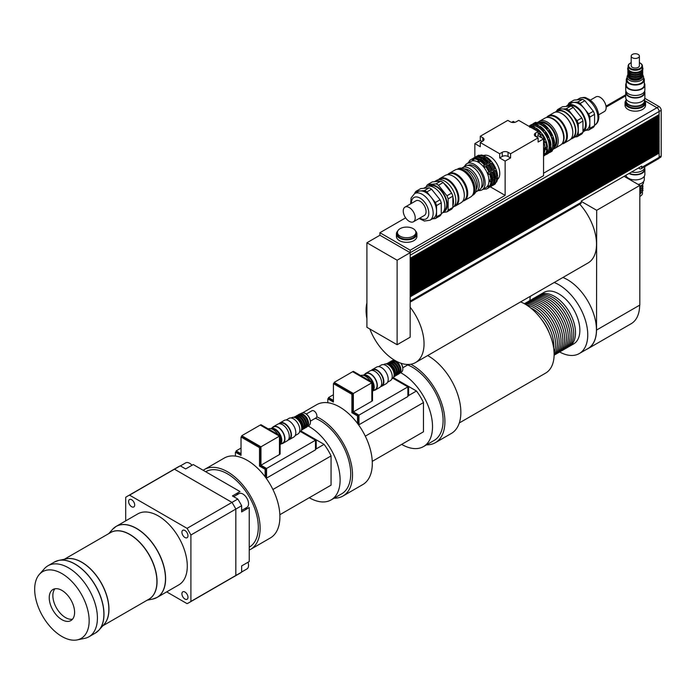 <?xml version="1.0" encoding="UTF-8"?>
<svg xmlns="http://www.w3.org/2000/svg" width="696" height="696" viewBox="0 0 696 696"><rect width="100%" height="100%" fill="white"/><g stroke="black" fill="none" stroke-linecap="round" stroke-linejoin="round"><path stroke-width="1.04" d="M72.514 619.205A17.939 10.353 60 0 1 65.537 617.587A17.939 10.353 60 0 1 54.375 603.449A17.939 10.353 60 0 1 54.949 588.781M61.918 619.684A17.939 10.353 60 0 1 50.199 603.876A17.939 10.353 60 0 1 52.948 589.503A17.939 10.353 60 0 1 70.888 599.865A17.939 10.353 60 0 1 70.888 620.571A17.939 10.353 60 0 1 61.918 619.684M192.018 465.267A7.952 4.594 -120 0 0 185.649 462.883L180.394 465.92M241.643 510.455L246.897 507.419A7.952 4.594 -120 0 0 246.897 498.24A7.952 4.594 -120 0 0 238.945 493.647L233.691 496.683M241.643 571.999L246.897 568.963A7.952 4.594 -120 0 0 248.011 562.255M166.692 591.887L187.059 603.641A61.483 35.496 -120 0 0 189.042 602.64A61.483 35.496 -120 0 0 190.904 601.422L190.904 535.007L235.831 509.072A61.483 35.496 -120 0 0 231.985 502.408L174.47 469.2A61.483 35.496 -120 0 0 172.486 470.209A61.492 35.505 60 0 1 174.47 469.191L231.994 502.399A61.492 35.505 60 0 1 235.84 509.072L235.84 575.488A61.492 35.505 60 0 1 233.978 576.706A61.492 35.505 60 0 1 233.412 577.019M190.904 535.007A61.483 35.496 -120 0 0 187.059 528.351L231.985 502.408M187.059 528.351L129.543 495.143L180.273 465.842A61.492 35.505 -120 0 0 178.28 466.851L172.486 470.2A61.492 35.505 60 0 0 171.929 470.531M129.543 495.143A61.483 35.496 -120 0 0 127.559 496.144A61.483 35.496 -120 0 0 125.698 497.362L125.698 520.878M189.042 602.64L233.969 576.697A61.483 35.496 -120 0 0 235.831 575.479L235.831 509.072M190.904 601.422L235.831 575.479M235.84 509.072L241.643 505.722A61.492 35.505 -120 0 0 237.788 499.049L231.994 502.399M233.978 576.706L239.772 573.356A61.492 35.505 -120 0 0 241.643 572.138L235.84 575.488M241.643 572.138L241.643 565.935L249.246 561.542L249.246 507.532L241.643 511.925L241.643 505.722M236.971 494.786A9.222 5.324 -120 0 1 238.676 492.342L232.412 495.952L240.024 491.559L193.253 464.554L185.641 468.947L180.273 465.842M244.922 508.558A9.222 5.324 -120 0 0 247.889 508.324M237.788 499.049L232.412 495.952M181.908 593.792A4.289 2.48 60 0 1 182.804 591.826A4.289 2.48 60 0 1 187.094 594.306A4.289 2.48 60 0 1 187.094 599.265A4.289 2.48 60 0 1 183.787 598.116A4.289 2.48 60 0 1 181.908 593.792M134.685 504.992A4.289 2.48 60 0 1 133.797 506.958A4.289 2.48 60 0 1 129.508 504.478A4.289 2.48 60 0 1 129.508 499.519A4.289 2.48 60 0 1 132.814 500.668A4.289 2.48 60 0 1 134.685 504.992M184.945 537.512A4.289 2.48 60 0 1 182.143 533.728A4.289 2.48 60 0 1 182.804 530.291A4.289 2.48 60 0 1 187.094 532.771A4.289 2.48 60 0 1 187.094 537.721A4.289 2.48 60 0 1 184.945 537.512M155.06 598.386A40.994 23.673 -120 0 0 157.113 597.412L178.794 584.892A40.994 23.673 -120 0 0 187.285 566.126A40.994 23.673 -120 0 0 169.398 524.871A40.994 23.673 -120 0 0 137.799 513.892L116.119 526.411A40.994 23.673 -120 0 0 114.248 527.707M77.178 639.902L84.677 638.371A40.994 23.673 -120 0 0 88.94 636.779A40.994 23.673 -120 0 0 97.423 618.005A40.994 23.673 -120 0 0 79.535 576.749A40.994 23.673 -120 0 0 47.946 565.77A40.994 23.673 -120 0 0 44.431 568.658L39.35 574.391A38.524 22.237 -120 0 0 42.656 616.16A38.524 22.237 -120 0 0 77.178 639.902A38.524 22.237 -120 0 0 89.158 620.762A38.524 22.237 -120 0 0 69.896 579.577A38.524 22.237 -120 0 0 39.35 574.391M249.246 547.178L249.29 547.16A43.561 25.152 -120 0 0 258.312 527.22A43.561 25.152 -120 0 0 239.293 483.381A43.561 25.152 -120 0 0 205.729 471.714L205.694 471.731M280.123 444.057A8.97 5.176 -120 0 0 280.514 436.723A8.97 5.176 -120 0 0 274.903 429.562A8.97 5.176 -120 0 0 271.283 428.78M277.921 434.487A10.249 5.916 -120 0 0 273.093 429.562A10.249 5.916 -120 0 0 268.256 428.901M280.123 444.022A10.249 5.916 -120 0 0 280.123 439.95M315.488 449.016L316.21 448.598L316.21 439.811L300.942 430.998M300.446 431.546L315.488 440.229L316.21 439.811L324.075 444.353L315.488 449.312M260.304 425.108L260.991 424.708L280.123 435.757L280.123 454.079L279.435 454.479M241.747 436.566L241.747 435.731L260.226 425.065L279.435 436.148L280.123 435.757M235.405 456.08L235.405 452.156L241.025 455.402L241.025 436.992L242.112 436.357L260.591 447.032L259.504 447.658L259.504 466.068L265.124 469.313L265.124 476.777M260.591 447.032L260.591 465.441L259.504 466.068M260.591 465.441L266.203 468.686L265.124 469.313M266.203 468.686L265.802 477.7M241.025 454.14L236.492 451.53L235.405 452.156M241.025 436.992L259.504 447.658M265.846 477.682L266.568 478.1L315.488 449.851L315.488 440.229L266.568 468.469L260.957 465.233L279.435 454.558L279.435 436.148L260.957 446.823L241.747 435.731M260.957 465.233L260.957 446.823M241.025 453.722L236.135 450.904L241.025 448.076M266.568 478.1L266.568 468.469M236.135 451.739L236.135 450.904M272.91 489.497L331.07 455.923L331.07 485.147L318.333 492.498M331.07 485.147L279.853 514.718M331.07 455.923A38.437 22.185 -120 0 0 324.075 444.353M309.276 497.727A43.561 25.152 -120 0 0 331.105 499.919L341.684 493.812A43.561 25.152 -120 0 0 348.365 458.908A43.561 25.152 -120 0 0 319.908 420.523A43.561 25.152 -120 0 0 315.332 418.279M331.105 499.919A43.561 25.152 -120 0 0 337.777 465.015A43.561 25.152 -120 0 0 309.329 426.631A43.561 25.152 -120 0 0 308.145 425.978L308.928 425.526A7.178 4.141 60 0 0 310.416 422.237A7.178 4.141 60 0 0 305.344 413.45A7.178 4.141 60 0 0 301.751 413.102L300.968 413.546M249.246 550.058A46.119 26.631 -120 0 0 250.569 549.379L270.353 537.956A46.119 26.631 -120 0 0 277.426 500.998A46.119 26.631 -120 0 0 247.289 460.361A46.119 26.631 -120 0 0 224.234 458.072L204.45 469.495A46.119 26.631 -120 0 0 203.206 470.296M250.569 549.379A46.119 26.631 -120 0 0 257.633 512.421A46.119 26.631 -120 0 0 227.505 471.775A46.119 26.631 -120 0 0 204.45 469.495M372.517 390.708A8.97 5.176 -120 0 0 372.917 383.374A8.97 5.176 -120 0 0 367.305 376.214A8.97 5.176 -120 0 0 363.677 375.44M370.324 381.138A10.249 5.916 -120 0 0 365.487 376.214A10.249 5.916 -120 0 0 360.659 375.562M372.517 390.673A10.249 5.916 -120 0 0 372.517 386.611M407.882 395.676L408.613 395.25L408.613 386.471L393.336 377.65M392.84 378.198L407.882 386.889L408.613 386.471L416.469 391.004L407.882 395.963M352.698 371.76L353.385 371.36L372.517 382.409L372.517 400.731L371.829 401.131M334.15 383.226L334.15 382.391L352.628 371.716L371.829 382.809L372.517 382.409M327.807 402.74L327.807 398.808L333.419 402.053L333.419 383.644L334.506 383.017L352.985 393.684L351.898 394.31L351.898 412.719L357.518 415.964L357.518 423.429M352.985 393.684L352.985 412.093L351.898 412.719M352.985 412.093L358.605 415.338L357.518 415.964M358.605 415.338L358.353 424.56M333.419 400.8L328.895 398.182L327.807 398.808M333.419 383.644L351.898 394.31M358.492 424.482L358.971 424.751L407.882 396.511L407.882 386.889L358.971 415.129L353.35 411.884L371.829 401.218L371.829 382.809L353.35 393.475L334.15 382.391M353.35 411.884L353.35 393.475M333.419 400.383L328.529 397.555L333.419 394.728M358.971 424.751L358.971 415.129M328.529 398.39L328.529 397.555M365.304 436.157L423.464 402.575L423.464 431.798L410.727 439.159M423.464 431.798L372.247 461.37M423.464 402.575A38.437 22.185 -120 0 0 416.469 391.004M401.67 444.387A43.561 25.152 -120 0 0 423.499 446.571L434.087 440.464A43.561 25.152 -120 0 0 440.759 405.559A43.561 25.152 -120 0 0 412.302 367.183A43.561 25.152 -120 0 0 407.725 364.93M423.499 446.571A43.561 25.152 -120 0 0 430.18 411.667A43.561 25.152 -120 0 0 401.723 373.291A43.561 25.152 -120 0 0 400.539 372.63L401.322 372.177A7.178 4.141 60 0 0 402.81 368.897A7.178 4.141 60 0 0 400.905 363.216M334.106 498.188A46.119 26.631 -120 0 0 342.963 496.03L362.746 484.607A46.119 26.631 -120 0 0 369.82 447.65A46.119 26.631 -120 0 0 339.691 407.012A46.119 26.631 -120 0 0 316.628 404.724L302.664 412.789M342.963 496.03A46.119 26.631 -120 0 0 350.036 459.073A46.119 26.631 -120 0 0 319.908 418.435A46.119 26.631 -120 0 0 316.802 416.808M459.308 422.942L545.638 373.1A40.994 23.673 -120 0 0 550.962 337.308A40.994 23.673 -120 0 0 520.591 301.916M426.5 444.84A46.119 26.631 -120 0 0 435.365 442.682L451.304 433.478A46.119 26.631 -120 0 0 458.264 396.155A46.119 26.631 -120 0 0 427.675 355.56M435.365 442.682A46.119 26.631 -120 0 0 442.134 404.75A46.119 26.631 -120 0 0 410.788 364.252M568.414 346.869A29.719 17.156 -120 0 0 569.345 346.39A29.719 17.156 -120 0 0 569.354 312.078A29.719 17.156 -120 0 0 539.626 294.913A29.719 17.156 -120 0 0 538.747 295.487M539.626 294.913L543.976 292.407A29.719 17.156 60 0 1 573.695 309.563A29.719 17.156 60 0 1 573.695 343.885L569.345 346.39M564.795 348.957A29.719 17.156 -120 0 0 565.726 348.487L567.536 347.443A29.719 17.156 -120 0 0 567.536 313.122A29.719 17.156 -120 0 0 537.817 295.957L536.007 297.009A29.719 17.156 -120 0 0 535.128 297.575M565.726 348.487A29.719 17.156 -120 0 0 565.726 314.166A29.719 17.156 -120 0 0 536.007 297.009M561.167 351.054A29.719 17.156 -120 0 0 562.107 350.575L563.917 349.531A29.719 17.156 -120 0 0 563.917 315.21A29.719 17.156 -120 0 0 534.197 298.053L532.379 299.097A29.719 17.156 -120 0 0 531.5 299.671M562.107 350.575A29.719 17.156 -120 0 0 562.107 316.262A29.719 17.156 -120 0 0 532.379 299.097M557.548 353.142A29.719 17.156 -120 0 0 558.479 352.672L560.289 351.619A29.719 17.156 -120 0 0 560.289 317.306A29.719 17.156 -120 0 0 530.57 300.141L528.76 301.194A29.719 17.156 -120 0 0 527.881 301.76M558.479 352.672A29.719 17.156 -120 0 0 558.479 318.35A29.719 17.156 -120 0 0 528.76 301.194M554.12 355.143A29.719 17.156 -120 0 0 554.86 354.76L556.669 353.716A29.719 17.156 -120 0 0 556.669 319.394A29.719 17.156 -120 0 0 526.95 302.238L525.132 303.282A29.719 17.156 -120 0 0 524.436 303.726M554.86 354.76A29.719 17.156 -120 0 0 554.86 320.438A29.719 17.156 -120 0 0 525.132 303.282M554.12 355.09A29.719 17.156 -120 0 0 553.042 321.491A29.719 17.156 -120 0 0 524.48 303.76M554.129 354.351A29.719 17.156 -120 0 0 551.232 322.535A29.719 17.156 -120 0 0 525.132 304.117M554.077 352.42A29.719 17.156 -120 0 0 549.422 323.579A29.719 17.156 -120 0 0 526.776 305.126M553.642 347.93A29.719 17.156 -120 0 0 530.439 307.754M549.301 333.062A29.719 17.156 -120 0 0 541.149 318.942M554.199 282.506A40.89 23.612 60 0 1 587.755 334.837A40.89 23.612 60 0 1 579.281 353.559A40.89 23.612 60 0 1 559.654 351.993M529.934 300.515A40.89 23.612 60 0 1 530.3 296.313M562.899 277.486A40.89 23.612 60 0 1 596.446 329.817A40.89 23.612 60 0 1 587.981 348.539L579.281 353.559M586.528 349.375A40.994 23.673 -120 0 0 588.033 348.626A40.994 23.673 -120 0 0 596.524 330.069L596.698 210.296L581.23 201.37M596.524 330.069L639.824 305.065L639.824 185.406L624.095 176.323M369.828 328.973A40.994 23.673 -120 0 0 415.555 362.555L588.033 262.975A40.994 23.673 -120 0 0 582.648 207.634A40.994 23.673 -120 0 0 579.777 204.206M588.033 348.626L631.15 323.727A40.994 23.673 -120 0 0 639.641 305.17M596.698 210.296L639.824 185.406M366.905 302.83A40.994 23.673 -120 0 0 366.905 318.768M415.555 362.555A40.994 23.673 -120 0 0 410.17 307.214L410.17 337.203L397.12 344.729L366.905 327.285L366.905 242.765L397.12 260.217L397.12 344.729M408.03 251.447L410.205 252.7L410.205 250.195L379.912 232.708L379.912 235.213L410.17 252.683L410.17 307.214M382.087 236.466L379.946 235.239L366.905 242.765M410.17 252.683L397.12 260.217M410.17 258.286L659.138 114.588L659.138 111.499L410.205 255.215L410.205 258.312M410.17 254.736A3.071 1.775 60 0 1 410.205 255.215M410.17 260.008L659.138 116.31L659.138 115.345L410.205 259.06L410.205 260.026M410.17 261.722L659.138 118.024L659.138 117.059L410.205 260.782L410.205 261.74M410.17 263.436L659.138 119.738L659.138 118.772L410.205 262.496L410.205 263.453M410.17 265.15L659.138 121.452L659.138 120.495L410.205 264.21L410.205 265.176M410.17 266.864L659.138 123.166L659.138 122.209L410.205 265.924L410.205 266.89M410.17 268.586L659.138 124.88L659.138 123.923L410.205 267.638L410.205 268.604M410.17 270.3L659.138 126.602L659.138 125.637L410.205 269.361L410.205 270.318M410.17 272.014L659.138 128.316L659.138 127.351L410.205 271.075L410.205 272.032M410.17 273.728L659.138 130.03L659.138 129.064L410.205 272.788L410.205 273.745M410.17 275.442L659.138 131.744L659.138 130.787L410.205 274.502L410.205 275.468M410.17 277.156L659.138 133.458L659.138 132.501L410.205 276.216L410.205 277.182M410.17 278.879L659.138 135.181L659.138 134.215L410.205 277.93L410.205 278.896M410.17 280.592L659.138 136.894L659.138 135.929L410.205 279.653L410.205 280.61M410.17 282.306L659.138 138.608L659.138 137.643L410.205 281.367L410.205 282.324M410.17 284.02L659.138 140.322L659.138 139.357L410.205 283.081L410.205 284.046M410.17 285.734L659.138 142.036L659.138 141.079L410.205 284.795L410.205 285.76M410.17 287.457L659.138 143.75L659.138 142.793L410.205 286.508L410.205 287.474M410.17 289.171L659.138 145.473L659.138 144.507L410.205 288.222L410.205 289.188M410.17 290.885L659.138 147.187L659.138 146.221L410.205 289.945L410.205 290.902M410.17 292.598L659.138 148.9L659.138 147.935L410.205 291.659L410.205 292.616M410.17 294.312L659.138 150.614L659.138 149.657L410.205 293.373L410.205 294.338M410.17 296.026L659.138 152.328L659.138 151.371L410.205 295.087L410.205 296.052M658.773 152.537L659.138 153.085L410.205 296.8L410.205 301.072A3.071 1.775 60 0 1 410.17 301.507M485.295 164.63L486.695 166.3L484.964 167.11L483.711 165.552L485.295 164.63L484.999 164.186A16.652 9.614 -120 0 0 480.953 160.602L479.448 161.768L477.995 160.933L478.135 159.976A16.652 9.614 -120 0 0 474.089 158.897L473.732 159.784L472.48 159.897L474.054 158.993L473.263 158.54A16.652 9.614 -120 0 0 471.653 159.166L470.783 159.671A16.652 9.614 -120 0 0 469.435 160.759L469.356 161.698L468.625 162.734L468.46 162.151L469.33 161.646M484.964 167.11L486.548 166.196M488.2 162.96L489.592 164.621L488.723 165.126L487.861 165.43L486.608 163.873L488.2 162.96L487.905 162.516A16.652 9.614 -120 0 0 483.859 158.932L482.345 160.089L480.892 159.254L481.032 158.305A16.652 9.614 -120 0 0 476.995 157.218L476.63 158.114L475.377 158.227L476.951 157.313M487.861 165.43L489.453 164.517M483.711 165.552L484.999 164.186M486.608 163.873L487.905 162.516M490.819 163.725L489.566 162.168L490.854 160.811L492.55 162.916L490.819 163.725L492.411 162.812M489.566 162.168L491.15 161.246M489.671 171.599L490.628 173.948L488.81 174.383L488.087 172.512L489.653 171.425A16.652 9.614 -120 0 0 486.695 166.3M488.81 174.383L490.393 173.469M492.577 169.928L493.534 172.269L492.664 172.773L491.715 172.712L490.985 170.842L492.559 169.746A16.652 9.614 -120 0 0 489.592 164.621M491.715 172.712L493.299 171.79M488.087 172.512L489.653 171.425M490.985 170.842L492.559 169.746M494.665 170.999L493.942 169.137L495.508 168.041L496.492 170.564L494.665 170.999L496.257 170.085M493.942 169.137L495.535 168.214M491.541 179.055L491.715 181.499L489.949 181.639L489.949 179.968L491.715 179.237A16.652 9.614 -120 0 0 490.628 173.948M489.949 181.639L491.541 180.725M494.438 177.376L494.612 179.82L492.855 179.968L492.855 178.289L494.612 177.558A16.652 9.614 -120 0 0 493.534 172.269M492.855 179.968L494.438 179.046M495.813 178.254L497.396 177.341L497.57 178.115L495.813 178.254L495.813 176.584L497.57 175.853A16.652 9.614 -120 0 0 496.492 170.564M497.396 175.67L497.396 177.341M488.087 186.937L489.662 186.023L489.653 186.928L488.783 187.433L488.087 186.937L488.81 185.902L490.628 185.536A16.652 9.614 -120 0 0 491.715 181.499M492.577 184.344L492.559 185.258L491.689 185.754L490.985 185.258L491.715 184.231L493.534 183.866A16.652 9.614 -120 0 0 494.612 179.82M490.985 185.258L492.559 184.353M495.535 182.639L495.508 183.553L494.638 184.049L493.942 183.553L494.665 182.526L496.492 182.161A16.652 9.614 -120 0 0 497.57 178.115M493.942 183.553L495.517 182.648M484.999 188.79L484.129 189.295L483.711 188.851L485.825 189.138A16.652 9.614 -120 0 0 487.435 188.52A16.652 9.614 -120 0 0 488.783 187.433M478.135 159.976L479.005 159.48A16.652 9.614 -120 0 0 474.959 158.392L474.089 158.897M481.032 158.305L481.902 157.801A16.652 9.614 -120 0 0 477.865 156.713L476.995 157.218M472.48 159.897L472.393 159.045L473.263 158.54M475.377 158.227L475.298 157.374L476.168 156.87L476.969 157.305M490.854 160.811A16.652 9.614 -120 0 0 486.817 157.226L485.303 158.383L483.85 157.548L484.86 156.095A16.652 9.614 -120 0 0 480.814 155.008L479.587 156.409L478.335 156.522L478.256 155.66L479.126 155.165L479.918 155.6M478.335 156.522L479.909 155.608M483.99 156.591A16.652 9.614 -120 0 0 479.944 155.512M478.256 155.66A16.652 9.614 -120 0 0 476.638 156.287A16.652 9.614 -120 0 0 475.664 157.009M479.126 155.165A16.652 9.614 -120 0 0 477.508 155.782L476.638 156.287M492.185 185.623A16.652 9.614 -120 0 0 493.299 185.136A16.652 9.614 -120 0 0 494.638 184.049M493.299 185.136L494.169 184.631A16.652 9.614 -120 0 0 495.508 183.553M495.622 182.656A16.652 9.614 -120 0 0 496.7 178.62M496.7 176.358A16.652 9.614 -120 0 0 495.622 171.068M489.993 161.307A16.652 9.614 -120 0 0 485.947 157.722M494.638 168.545A16.652 9.614 -120 0 0 491.68 163.421M495.508 168.041A16.652 9.614 -120 0 0 492.55 162.916M493.908 183.048A15.625 9.022 -120 0 0 492.237 166.509A15.625 9.022 -120 0 0 478.752 156.8M475.298 157.374A16.652 9.614 -120 0 0 473.68 157.992A16.652 9.614 -120 0 0 472.732 158.688M476.168 156.87A16.652 9.614 -120 0 0 474.55 157.496L473.68 157.992M489.262 187.32A16.652 9.614 -120 0 0 490.341 186.841A16.652 9.614 -120 0 0 491.689 185.754M510.577 157.94L508.037 156.469A4.098 2.366 0 0 0 502.242 156.469L499.702 157.94L499.702 153.755L502.242 152.285A4.098 2.366 180 0 1 508.037 152.285L510.577 153.755L510.577 157.94L505.139 161.072L505.139 195.385L490.341 186.841L491.211 186.337A16.652 9.614 -120 0 0 492.559 185.258M492.664 184.362A16.652 9.614 -120 0 0 493.751 180.325M493.751 178.063A16.652 9.614 -120 0 0 492.664 172.773M487.035 163.021A16.652 9.614 -120 0 0 482.989 159.436M491.689 170.25A16.652 9.614 -120 0 0 488.723 165.126M489.671 186.093A15.686 9.057 -120 0 0 489.749 186.041A16.652 9.614 -120 0 0 490.845 181.995M490.95 184.875A15.686 9.057 -120 0 0 489.34 168.188A15.686 9.057 -120 0 0 475.69 158.453M472.393 159.045A16.652 9.614 -120 0 0 470.783 159.671M468.46 162.151A16.652 9.614 -120 0 0 468.06 163.021M483.172 189.199A16.652 9.614 -120 0 0 484.129 189.295M487.435 188.52L488.305 188.016A16.652 9.614 -120 0 0 489.653 186.928M490.845 179.742A16.652 9.614 -120 0 0 489.758 174.444M484.129 164.691A16.652 9.614 -120 0 0 480.092 161.107M488.783 171.929A16.652 9.614 -120 0 0 485.825 166.796M478.37 190.53A15.121 8.726 -120 0 0 482.015 189.877L485.852 187.659A15.121 8.726 -120 0 0 485.852 170.198A15.121 8.726 -120 0 0 470.74 161.472L466.894 163.691A15.121 8.726 -120 0 0 464.502 166.518M477.995 160.933L479.579 160.01L481.032 160.854M480.892 159.254L482.485 158.34L483.938 159.175M483.85 157.548L485.443 156.635L486.887 157.47M479.005 159.48L479.579 160.01M481.902 157.801L482.485 158.34M484.86 156.095L485.443 156.635M483.598 155.565A13.833 7.987 60 0 1 496.909 163.821A13.833 7.987 60 0 1 497.396 179.464M482.015 189.877A15.121 8.726 -120 0 0 482.015 172.417A15.121 8.726 -120 0 0 466.894 163.691M481.127 188.016A13.067 7.543 -120 0 0 480.988 173.008A13.067 7.543 -120 0 0 468.06 165.387M543.55 151.537L544.524 149.161L543.55 147.213M543.55 149.727L544.524 149.161M480.283 142.541L480.283 146.726L474.846 143.585L480.283 140.444L480.283 136.259L482.815 137.73A4.098 2.366 180 0 1 484.016 139.4A4.098 2.366 180 0 1 482.815 141.079L480.283 142.541L499.702 153.755M482.093 141.497L480.283 140.444M538.112 131.579L538.112 135.764L543.55 138.895L538.112 142.036L538.112 137.851L535.572 136.39A4.098 2.366 180 0 1 534.371 134.719A4.098 2.366 180 0 1 535.572 133.04L538.112 131.579L518.685 120.364L516.154 121.826A4.098 2.366 180 0 1 510.359 121.826L507.819 120.364L480.283 136.259M511.656 122.331L513.257 121.409L514.857 122.331M505.139 161.072L499.702 157.94M538.112 135.764L536.303 136.808M474.846 157.339L474.846 143.585M410.205 252.7L543.55 175.723L543.55 138.895M505.139 195.385L410.205 250.195M538.112 137.851L510.577 153.755M379.912 232.708L405.62 217.857M415.521 230.959A10.249 5.916 180 0 1 416.904 233.917L416.904 236.431A10.249 5.916 180 0 1 413.902 240.616A10.249 5.916 180 0 1 402.732 241.895A10.249 5.916 180 0 1 396.407 236.431L396.407 233.917A10.249 5.916 180 0 1 397.781 230.959M413.172 236.179A9.222 5.324 180 0 1 403.123 237.336A9.222 5.324 180 0 1 397.425 232.412A9.222 5.324 180 0 1 406.655 227.087A9.222 5.324 180 0 1 415.877 232.412A9.222 5.324 180 0 1 413.172 236.179M415.877 232.412L415.877 233.917A9.222 5.324 180 0 1 413.172 237.684A9.222 5.324 180 0 1 403.123 238.841A9.222 5.324 180 0 1 397.425 233.917L397.425 232.412M416.904 233.917A10.249 5.916 180 0 1 413.902 238.102A10.249 5.916 180 0 1 402.732 239.38A10.249 5.916 180 0 1 396.407 233.917M644.505 101.033A9.222 5.324 180 0 1 644.513 101.242A9.222 5.324 180 0 1 641.816 105.009A9.222 5.324 180 0 1 631.759 106.166A9.222 5.324 180 0 1 626.069 101.242A9.222 5.324 180 0 1 626.078 101.033M644.513 101.242L644.513 102.747A9.222 5.324 180 0 1 641.816 106.514A9.222 5.324 180 0 1 631.759 107.671A9.222 5.324 180 0 1 626.069 102.747L626.069 101.242M644.513 100.172A10.249 5.916 180 0 1 645.54 102.747A10.249 5.916 180 0 1 642.538 106.932A10.249 5.916 180 0 1 631.368 108.219A10.249 5.916 180 0 1 625.043 102.747A10.249 5.916 180 0 1 626.069 100.172M645.54 102.747L645.54 105.261A10.249 5.916 180 0 1 642.538 109.446A10.249 5.916 180 0 1 631.368 110.725A10.249 5.916 180 0 1 625.043 105.261L625.043 102.747M659.025 114.657L659.138 115.345M658.773 114.796L659.025 115.284M658.773 115.136L410.17 258.668M659.025 116.371L659.138 117.059M658.773 116.519L659.025 116.998M658.773 116.85L410.17 260.382M659.025 118.085L659.138 118.772M658.773 118.233L659.025 118.711M658.773 118.564L410.17 262.096M659.025 119.799L659.138 120.495M658.773 119.947L659.025 120.425M658.773 120.278L410.17 263.81M659.025 121.513L659.138 122.209M658.773 121.661L659.025 122.139M658.773 122L410.17 265.524M659.025 123.236L659.138 123.923M658.773 123.375L659.025 123.862M658.773 123.714L410.17 267.247M659.025 124.949L659.138 125.637M658.773 125.097L659.025 125.576M658.773 125.428L410.17 268.96M659.025 126.663L659.138 127.351M658.773 126.811L659.025 127.29M658.773 127.142L410.17 270.674M659.025 128.377L659.138 129.064M658.773 128.525L659.025 129.004M658.773 128.856L410.17 272.388M659.025 130.091L659.138 130.787M658.773 130.239L659.025 130.718M658.773 130.578L410.17 274.102M659.025 131.805L659.138 132.501M658.773 131.953L659.025 132.44M658.773 132.292L410.17 275.825M659.025 133.528L659.138 134.215M658.773 133.667L659.025 134.154M658.773 134.006L410.17 277.539M659.025 135.242L659.138 135.929M658.773 135.389L659.025 135.868M658.773 135.72L410.17 279.253M659.025 136.955L659.138 137.643M658.773 137.103L659.025 137.582M658.773 137.434L410.17 280.966M659.025 138.669L659.138 139.357M658.773 138.817L659.025 139.296M658.773 139.148L410.17 282.68M659.025 140.383L659.138 141.079M658.773 140.531L659.025 141.01M658.773 140.87L410.17 284.394M659.025 142.097L659.138 142.793M658.773 142.245L659.025 142.732M658.773 142.584L410.17 286.117M659.025 143.82L659.138 144.507M658.773 143.968L659.025 144.446M658.773 144.298L410.17 287.831M659.025 145.534L659.138 146.221M658.773 145.681L659.025 146.16M658.773 146.012L410.17 289.545M659.025 147.248L659.138 147.935M658.773 147.395L659.025 147.874M658.773 147.726L410.17 291.259M659.025 148.961L659.138 149.657M658.773 149.109L659.025 149.588M658.773 149.449L410.17 292.973M659.025 150.675L659.138 151.371M658.773 150.823L659.025 151.31M658.773 151.162L410.17 294.695M644.975 100.807L656.963 107.732A3.071 1.775 60 0 1 659.138 111.499L661.2 110.299A3.071 1.775 -120 0 0 659.025 106.54L644.766 98.301M658.773 152.876L410.17 296.409M659.025 152.398L659.025 153.024M659.138 153.085L659.138 157.348A3.071 1.775 60 0 1 658.494 158.758L641.103 168.797A3.071 1.775 60 0 1 639.572 168.649L638.484 168.023M410.17 302.134L580.595 203.737A3.071 1.775 -120 0 0 581.23 202.327L581.23 201.074L641.738 166.135L641.738 167.397A3.071 1.775 60 0 1 641.103 168.797M658.955 158.244L660.565 157.313A3.071 1.775 -120 0 0 661.2 155.913L661.2 110.299M626.069 98.98L626.069 100.824A9.222 5.324 -0 0 0 631.759 105.748A9.222 5.324 -0 0 0 641.816 104.591A9.222 5.324 -0 0 0 644.513 100.824L644.513 98.98M625.956 91.202A9.579 5.533 -0 0 0 625.713 92.455L625.713 97.475A9.579 5.533 -0 0 0 631.629 102.59A9.579 5.533 -0 0 0 642.069 101.39A9.579 5.533 -0 0 0 644.879 97.475L644.879 92.455A9.579 5.533 -0 0 0 644.627 91.202M625.713 92.455A9.579 5.533 -0 0 0 631.629 97.571A9.579 5.533 -0 0 0 642.069 96.37A9.579 5.533 -0 0 0 644.879 92.455M626.278 91.828L626.278 92.455A9.013 5.203 -0 0 0 631.846 97.266A9.013 5.203 -0 0 0 641.668 96.135A9.013 5.203 -0 0 0 644.305 92.455L644.305 91.828M626.278 83.05A9.579 5.533 -0 0 0 625.713 84.929L625.713 89.949A9.579 5.533 -0 0 0 631.629 95.056A9.579 5.533 -0 0 0 642.069 93.856A9.579 5.533 -0 0 0 644.879 89.949L644.879 84.929A9.579 5.533 -0 0 0 644.305 83.05M625.713 84.929A9.579 5.533 -0 0 0 631.629 90.036A9.579 5.533 -0 0 0 642.069 88.836A9.579 5.533 -0 0 0 644.879 84.929M627.096 77.656A9.013 5.203 -0 0 0 626.278 79.823L626.278 84.929A9.013 5.203 -0 0 0 631.846 89.732A9.013 5.203 -0 0 0 641.668 88.609A9.013 5.203 -0 0 0 644.305 84.929L644.305 79.823A9.013 5.203 -0 0 0 643.495 77.656M626.278 79.823A9.013 5.203 -0 0 0 631.846 84.625A9.013 5.203 -0 0 0 641.668 83.503A9.013 5.203 -0 0 0 644.305 79.823M627.627 75.299A8.195 4.733 -0 0 0 627.096 76.978L627.096 79.823A8.195 4.733 -0 0 0 632.151 84.19A8.195 4.733 -0 0 0 641.086 83.163A8.195 4.733 -0 0 0 643.495 79.823L643.495 76.978A8.195 4.733 -0 0 0 642.956 75.299M630.411 63.066A7.178 4.141 -0 0 0 630.219 63.171A7.178 4.141 -0 0 0 628.114 66.103A7.178 4.141 -0 0 0 632.551 69.922A7.178 4.141 -0 0 0 640.363 69.026A7.178 4.141 -0 0 0 642.469 66.103A7.178 4.141 -0 0 0 640.363 63.171A7.178 4.141 -0 0 0 640.181 63.066M639.389 62.649A6.664 3.845 180 0 1 640.007 62.962A6.664 3.845 180 0 1 640.007 68.399A6.664 3.845 180 0 1 630.585 68.399A6.664 3.845 180 0 1 630.585 62.962A6.664 3.845 180 0 1 631.194 62.649M628.114 66.103L628.114 68.278A7.178 4.141 -0 0 0 632.551 72.097A7.178 4.141 -0 0 0 640.363 71.201A7.178 4.141 -0 0 0 642.469 68.278L642.469 66.103M631.194 56.098L631.194 65.676A4.098 2.366 -0 0 0 633.725 67.869A4.098 2.366 -0 0 0 638.188 67.355A4.098 2.366 -0 0 0 639.389 65.676L639.389 56.098A4.098 2.366 -0 0 0 635.291 53.731A4.098 2.366 -0 0 0 631.194 56.098A4.098 2.366 -0 0 0 633.725 58.281A4.098 2.366 -0 0 0 638.188 57.768A4.098 2.366 -0 0 0 639.389 56.098M627.096 76.978A8.195 4.733 -0 0 0 632.151 81.354A8.195 4.733 -0 0 0 641.086 80.327A8.195 4.733 -0 0 0 643.495 76.978M628.21 76.795A7.178 4.141 -0 0 0 633.082 80.084A7.178 4.141 -0 0 0 640.363 79.066A7.178 4.141 -0 0 0 642.373 76.795M628.114 75.386A7.178 4.141 -0 0 0 632.551 79.213A7.178 4.141 -0 0 0 640.363 78.317M628.123 74.568A7.178 4.141 -0 0 0 632.56 78.378A7.178 4.141 -0 0 0 640.363 77.482A7.178 4.141 -0 0 0 642.469 74.568M628.114 73.297A7.178 4.141 -0 0 0 632.551 77.126A7.178 4.141 -0 0 0 640.363 76.221M628.123 72.48A7.178 4.141 -0 0 0 632.56 76.29A7.178 4.141 -0 0 0 640.363 75.386A7.178 4.141 -0 0 0 642.469 72.48M628.114 71.201A7.178 4.141 -0 0 0 632.551 75.029A7.178 4.141 -0 0 0 640.363 74.133M628.123 70.383A7.178 4.141 -0 0 0 632.56 74.194A7.178 4.141 -0 0 0 640.363 73.297A7.178 4.141 -0 0 0 642.469 70.383M628.114 69.113A7.178 4.141 -0 0 0 632.551 72.941A7.178 4.141 -0 0 0 640.363 72.036M439.82 178.55L445.257 175.418A15.782 9.109 60 0 1 453.148 176.192A15.782 9.109 60 0 1 464.31 195.524A15.782 9.109 60 0 1 461.039 202.754L455.602 205.886A15.782 9.109 -120 0 0 458.873 198.665A15.782 9.109 -120 0 0 451.982 182.778A15.782 9.109 -120 0 0 439.82 178.55A15.782 9.109 -120 0 0 438.445 179.69M453.331 176.305A15.269 8.813 60 0 1 453.514 176.401A15.269 8.813 60 0 1 464.31 195.106L464.31 195.524M453.931 206.512A15.782 9.109 -120 0 0 455.602 205.886M439.028 179.603L439.715 179.203A15.269 8.813 60 0 1 451.478 183.3A15.269 8.813 60 0 1 458.151 198.665A15.269 8.813 60 0 1 454.984 205.651L454.297 206.051M409.231 221.345A8.456 4.881 60 0 1 403.706 213.889A8.456 4.881 60 0 1 405.002 207.112A8.456 4.881 60 0 1 413.459 211.993A8.456 4.881 60 0 1 413.459 221.763A8.456 4.881 60 0 1 409.231 221.345M405.002 207.112L415.877 200.839A8.456 4.881 60 0 1 424.325 205.72A8.456 4.881 60 0 1 424.325 215.482L413.459 221.763M436.549 205.564L441.264 202.849L441.264 214.15L436.549 216.865L436.549 205.564A16.861 9.735 60 0 0 435.357 202.484L426.883 191.939L431.59 189.216L440.063 199.761L435.357 202.484M432.355 218.84L435.357 218.57L440.063 215.847A16.861 9.735 60 0 0 441.264 214.15M416.008 191.313L420.715 188.59L429.197 187.833L424.482 190.556L416.008 191.313A16.861 9.735 60 0 0 414.807 193.01L414.807 193.462M448.146 198.873L452.861 196.15L452.861 207.451L448.146 210.175L448.146 198.873A16.861 9.735 -120 0 0 446.954 195.785L438.471 185.24L443.187 182.517L451.66 193.07L446.954 195.785M442.865 212.524L446.954 211.88L451.66 209.157A16.861 9.735 60 0 0 452.861 207.451M427.605 184.614L432.312 181.9L440.794 181.143L436.079 183.857L427.605 184.614A16.861 9.735 -120 0 0 426.404 186.319L426.317 186.824M440.794 181.143A16.861 9.735 60 0 1 443.187 182.517M451.66 193.07A16.861 9.735 60 0 1 452.861 196.15M438.471 185.24A16.861 9.735 -120 0 0 436.079 183.857M446.954 211.88A16.861 9.735 -120 0 0 448.146 210.175M423.716 188.32L426.326 186.815A15.373 8.874 60 0 1 441.699 195.689A15.373 8.874 60 0 1 441.699 213.446L441.264 213.698M429.197 187.833A16.861 9.735 60 0 1 431.59 189.216M440.063 199.761A16.861 9.735 60 0 1 441.264 202.849M414.59 193.592L417.991 191.626A15.373 8.874 60 0 1 420.245 190.93A15.373 8.874 60 0 1 431.12 197.212A15.373 8.874 60 0 1 436.549 211.219A15.373 8.874 60 0 1 433.364 218.257L429.963 220.223A15.373 8.874 -120 0 0 433.147 213.185A15.373 8.874 -120 0 0 426.439 197.708A15.373 8.874 -120 0 0 414.59 193.592L411.118 197.969L410.631 203.867M424.482 190.556A16.861 9.735 60 0 1 426.883 191.939M436.549 216.865A16.861 9.735 60 0 1 435.357 218.57M428.223 186.163A15.086 8.709 60 0 1 440.081 189.077A15.086 8.709 60 0 1 447.215 204.824A15.086 8.709 60 0 1 443.213 212.132M429.615 186.11A14.346 8.282 60 0 1 440.585 190.243A14.346 8.282 60 0 1 446.702 204.52A14.346 8.282 60 0 1 443.952 210.949M452.861 197.046A15.782 9.109 60 0 1 453.514 201.762A15.782 9.109 60 0 1 452.861 205.729M434.348 181.717A15.782 9.109 60 0 1 434.461 181.647A15.782 9.109 60 0 1 439.611 181.247M443.978 183.509A15.782 9.109 60 0 1 451.095 192.366M434.461 181.647L436.775 180.308A15.782 9.109 60 0 1 448.937 184.536A15.782 9.109 60 0 1 455.828 200.422A15.782 9.109 60 0 1 452.852 207.469M448.911 173.539A15.582 8.996 60 0 0 447.519 174.696L448.485 174.139A15.269 8.813 60 0 1 456.115 174.896A15.269 8.813 60 0 1 466.92 193.601A15.269 8.813 60 0 1 463.753 200.596L462.779 201.153A15.582 8.996 60 0 0 464.484 200.526L470.644 196.968A15.582 8.996 60 0 0 473.872 189.834A15.582 8.996 60 0 0 467.077 174.157A15.582 8.996 60 0 0 455.071 169.989L448.911 173.539A15.582 8.996 60 0 1 460.917 177.715A15.582 8.996 60 0 1 467.712 193.392A15.582 8.996 60 0 1 464.484 200.526M456.263 174.983A14.86 8.578 60 0 1 456.411 175.07A14.86 8.578 60 0 1 466.92 193.27A14.86 8.578 60 0 1 466.912 193.436M450.121 173.539A15.164 8.761 60 0 1 461.283 178.985A15.164 8.761 60 0 1 467.138 193.392A15.164 8.761 60 0 1 465.093 199.474M459.351 169.398A14.607 8.43 60 0 1 474.489 188.686A14.607 8.43 60 0 1 473.297 193.558M457.342 169.285A15.121 8.726 60 0 1 468.712 174.174A15.121 8.726 60 0 1 474.855 188.894A15.121 8.726 60 0 1 472.393 195.35M457.185 169.302L458.055 168.797A15.121 8.726 60 0 1 469.704 172.843A15.121 8.726 60 0 1 476.299 188.059A15.121 8.726 60 0 1 473.167 194.976L472.297 195.48M464.38 168.919A12.302 7.099 60 0 1 477.352 185.153A12.302 7.099 60 0 1 476.229 189.434M461.805 168.154A13.859 8.004 60 0 1 462.448 167.71A13.859 8.004 60 0 1 473.132 171.425A13.859 8.004 60 0 1 479.179 185.371A13.859 8.004 60 0 1 476.308 191.713A13.859 8.004 60 0 1 475.603 192.044M462.448 167.71L465.346 166.031A13.859 8.004 60 0 1 476.029 169.746A13.859 8.004 60 0 1 482.076 183.692A13.859 8.004 60 0 1 479.205 190.043L476.308 191.713M561.872 143.95A15.782 9.109 -120 0 0 564.117 143.237A15.782 9.109 -120 0 0 567.388 136.016A15.782 9.109 -120 0 0 560.497 120.13A15.782 9.109 -120 0 0 548.335 115.901A15.782 9.109 -120 0 0 546.595 117.494L548.231 116.554A15.269 8.813 -120 0 1 560.002 120.643A15.269 8.813 -120 0 1 566.666 136.016A15.269 8.813 -120 0 1 563.499 143.002L561.855 143.959M548.335 115.901L553.772 112.761A15.782 9.109 60 0 1 561.663 113.544A15.782 9.109 60 0 1 572.825 132.875A15.782 9.109 60 0 1 569.554 140.096L564.117 143.237M572.825 132.666A15.269 8.813 -120 0 0 572.825 132.458A15.269 8.813 -120 0 0 562.029 113.752A15.269 8.813 -120 0 0 561.846 113.648M598.743 114.788L604.372 111.534A8.456 4.881 -120 0 0 605.668 104.765A8.456 4.881 -120 0 0 600.143 97.309A8.456 4.881 -120 0 0 595.915 96.892L590.286 100.146M543.95 154.756L545.264 153.999L545.307 154.834L544.585 155.251L543.95 154.756L544.855 153.468L546.395 153.285A16.652 9.614 -120 0 0 547.421 149.449L545.908 149.544L547.221 148.787L547.421 149.449M547.517 152.702L548.822 151.946L548.874 152.772L548.143 153.19L547.517 152.702L548.422 151.415L549.953 151.232A16.652 9.614 -120 0 0 550.988 147.387L549.475 147.482L550.788 146.726L550.988 147.387M551.084 150.641L552.389 149.884L552.433 150.719L551.711 151.136L551.084 150.641L551.989 149.353L553.52 149.17A16.652 9.614 -120 0 0 554.547 145.334L553.042 145.429L554.347 144.672L554.547 145.334M544.646 132.936L546.064 132.196L544.646 132.936L543.071 130.987L544.185 129.856A16.652 9.614 -120 0 0 540.348 126.454L539.148 127.507L537.338 126.463L538.173 125.202A16.652 9.614 -120 0 0 534.337 124.175L533.571 124.749M541.079 134.998L542.497 134.25L541.079 134.998L539.513 133.049L540.618 131.918A16.652 9.614 -120 0 0 536.781 128.508L535.581 129.56L533.771 128.516L534.606 127.255A16.652 9.614 -120 0 0 530.77 126.228L529.847 127.464M531.84 125.55L531.727 124.758L532.457 124.34L533.153 124.793M548.204 130.883L549.622 130.135L548.204 130.883L546.638 128.934L547.743 127.803A16.652 9.614 -120 0 0 543.907 124.393L542.715 125.445L540.896 124.401L541.74 123.14A16.652 9.614 -120 0 0 537.904 122.113L536.973 123.349L535.407 123.488L535.294 122.705L537.138 122.687M535.407 123.488L536.712 122.74M533.771 128.516L535.085 127.759L536.894 128.812M537.338 126.463L538.643 125.706L540.461 126.75M534.606 127.255L535.085 127.759M538.173 125.202L538.643 125.706M540.896 124.401L542.21 123.644L544.02 124.697M541.74 123.14L542.21 123.644M539.513 133.049L540.818 132.292L542.393 134.241M543.071 130.987L544.385 130.23L545.951 132.188M546.638 128.934L547.943 128.177L549.518 130.126M544.855 142.315L543.95 139.974L545.264 139.217L546.395 141.914L544.855 142.315L546.169 141.558M548.422 140.253L547.517 137.921L548.822 137.164L549.953 139.861L548.422 140.253L549.736 139.496M543.95 139.974L545.264 139.217M547.517 137.921L548.822 137.164M551.084 135.859L552.433 135.007L553.52 137.799L551.989 138.2L551.084 135.859L552.389 135.102M551.989 138.2L553.294 137.443M553.042 145.429L553.042 143.333L553.825 143.245A16.652 9.614 -120 0 0 552.798 138.217M553.825 143.245L554.547 142.828A16.652 9.614 -120 0 0 553.52 137.799M551.711 135.424A16.652 9.614 -120 0 0 548.9 130.552M552.433 135.007A16.652 9.614 -120 0 0 549.622 130.135M547.021 128.221A16.652 9.614 -120 0 0 543.185 124.81M541.01 123.557A16.652 9.614 -120 0 0 537.173 122.531M535.294 122.705A16.652 9.614 -120 0 0 533.771 123.305A16.652 9.614 -120 0 0 532.483 124.323M536.016 122.279A16.652 9.614 -120 0 0 534.493 122.888L533.771 123.305M544.585 155.251A16.652 9.614 -120 0 1 543.55 156.113L544.02 155.843A16.652 9.614 -120 0 0 545.307 154.834A16.652 9.614 -120 0 0 546.865 154.208L547.587 153.79A16.652 9.614 -120 0 0 548.874 152.772A16.652 9.614 -120 0 0 550.423 152.154A16.652 9.614 -120 0 0 551.711 151.136M550.423 152.154L551.145 151.737A16.652 9.614 -120 0 0 552.433 150.719M552.798 149.588A16.652 9.614 -120 0 0 553.825 145.751M554.364 142.932L554.347 144.672M549.475 147.482L549.475 145.394L550.258 145.299A16.652 9.614 -120 0 0 549.231 140.279M550.258 145.299L550.988 144.881A16.652 9.614 -120 0 0 549.953 139.861M548.143 137.477A16.652 9.614 -120 0 0 545.333 132.614M548.874 137.06A16.652 9.614 -120 0 0 546.064 132.196M543.454 130.274A16.652 9.614 -120 0 0 539.617 126.872M537.451 125.619A16.652 9.614 -120 0 0 533.615 124.593M531.727 124.758A16.652 9.614 -120 0 0 530.204 125.358A16.652 9.614 -120 0 0 528.986 126.307M532.457 124.34A16.652 9.614 -120 0 0 530.935 124.941L530.204 125.358M546.865 154.208A16.652 9.614 -120 0 0 548.143 153.19M549.231 151.65A16.652 9.614 -120 0 0 550.258 147.813M550.797 144.994L550.788 146.726M545.908 149.544L545.908 147.448L546.699 147.361A16.652 9.614 -120 0 0 545.664 142.332M546.699 147.361L547.421 146.943A16.652 9.614 -120 0 0 546.395 141.914M544.585 139.539A16.652 9.614 -120 0 0 541.775 134.667M545.307 139.122A16.652 9.614 -120 0 0 542.497 134.25M539.896 132.336A16.652 9.614 -120 0 0 536.059 128.925M533.884 127.672A16.652 9.614 -120 0 0 530.048 126.646M545.664 153.703A16.652 9.614 -120 0 0 546.699 149.866M547.23 147.047L547.221 148.787M549.979 151.189A15.625 9.022 -120 0 0 552.728 144.35A15.625 9.022 -120 0 0 546.23 128.969A15.625 9.022 -120 0 0 534.38 124.175M534.128 124.297A15.625 9.022 -120 0 0 533.867 124.436L533.267 124.775M548.892 151.85L549.492 151.502A15.625 9.022 -120 0 0 549.744 151.345M546.412 153.251A15.625 9.022 -120 0 0 549.17 146.404A15.625 9.022 -120 0 0 542.671 131.031A15.625 9.022 -120 0 0 530.813 126.228M530.561 126.35A15.625 9.022 -120 0 0 530.3 126.489L529.804 126.776M545.333 153.912L545.934 153.564A15.625 9.022 -120 0 0 546.186 153.407M543.55 153.799A15.121 8.726 -120 0 0 545.029 148.379A15.121 8.726 -120 0 0 543.55 141.244M541.993 137.999A15.121 8.726 -120 0 0 538.112 132.832M553.703 148.787A15.582 8.996 -120 0 0 555.034 148.248A15.582 8.996 -120 0 0 558.262 141.114A15.582 8.996 -120 0 0 551.458 125.437A15.582 8.996 -120 0 0 539.452 121.269A15.582 8.996 -120 0 0 538.321 122.148M539.617 122.374A14.555 8.404 60 0 1 550.693 126.733A14.555 8.404 60 0 1 556.809 141.114A14.555 8.404 60 0 1 554.155 147.552M555.034 148.248L560.463 145.107A15.582 8.996 -120 0 0 563.69 137.982A15.582 8.996 -120 0 0 552.676 118.903A15.582 8.996 -120 0 0 544.89 118.129L539.452 121.269M554.495 145.882A13.529 7.813 -120 0 0 556.087 140.696A13.529 7.813 -120 0 0 551.041 128.055A13.529 7.813 -120 0 0 541.236 122.914M594.567 125.637L589.851 128.36L589.851 117.059L594.567 114.335L594.567 125.637A16.861 9.735 -120 0 1 593.366 127.342L588.659 130.065A16.861 9.735 -120 0 0 589.851 128.36M593.366 111.256L588.659 113.97L580.177 103.426L584.892 100.711L593.366 111.256A16.861 9.735 -120 0 1 594.567 114.335M582.5 99.328L577.784 102.042L569.311 102.799L574.017 100.085L582.5 99.328A16.861 9.735 -120 0 1 584.892 100.711M569.311 102.799A16.861 9.735 -120 0 0 568.11 104.504L568.11 104.957M585.658 130.326L588.659 130.065M582.97 132.336L578.263 135.05L578.263 123.749L582.97 121.034L582.97 132.336A16.861 9.735 60 0 1 581.769 134.032L577.062 136.755A16.861 9.735 -120 0 0 578.263 135.05M581.769 117.946L577.062 120.669L568.588 110.125L573.295 107.401L581.769 117.946A16.861 9.735 60 0 1 582.97 121.034M559.906 109.298L557.713 109.498L562.429 106.775L570.903 106.018L566.196 108.741L563.142 109.011M575.027 136.938L577.062 136.755M578.263 123.749A16.861 9.735 -120 0 0 577.062 120.669M568.588 110.125A16.861 9.735 -120 0 0 566.196 108.741M557.713 109.498A16.861 9.735 -120 0 0 556.522 111.186M578.185 129.569A15.269 8.813 -120 0 0 578.185 129.36A15.269 8.813 -120 0 0 567.388 110.655A15.269 8.813 -120 0 0 567.205 110.56M570.903 106.018A16.861 9.735 60 0 1 573.295 107.401M567.675 105.209L571.294 103.121A15.373 8.874 -120 0 1 573.548 102.425A15.373 8.874 -120 0 1 584.423 108.698A15.373 8.874 -120 0 1 589.851 122.705A15.373 8.874 -120 0 1 586.667 129.743L583.057 131.831A15.373 8.874 -120 0 0 580.795 110.794A15.373 8.874 -120 0 0 567.675 105.209A15.373 8.874 -120 0 0 566.509 106.123M580.177 103.426A16.861 9.735 -120 0 0 577.784 102.042M589.851 117.059A16.861 9.735 -120 0 0 588.659 113.97M583.274 130.422A14.346 8.282 -120 0 0 585.51 124.384A14.346 8.282 -120 0 0 579.394 110.107A14.346 8.282 -120 0 0 568.423 105.966M570.929 138.965A15.782 9.109 -120 0 0 572.599 138.339L574.922 137.008A15.782 9.109 -120 0 0 578.185 129.778A15.782 9.109 -120 0 0 567.023 110.447A15.782 9.109 -120 0 0 559.132 109.663L556.817 111.003A15.782 9.109 -120 0 0 555.443 112.143M572.599 138.339A15.782 9.109 -120 0 0 575.87 131.118A15.782 9.109 -120 0 0 568.98 115.231A15.782 9.109 -120 0 0 556.817 111.003M571.294 138.504L572.347 137.895A15.269 8.813 -120 0 0 575.505 130.909A15.269 8.813 -120 0 0 568.841 115.545A15.269 8.813 -120 0 0 557.07 111.447L556.026 112.056M562.446 143.141A15.269 8.813 -120 0 0 564.056 137.521A15.269 8.813 -120 0 0 558.514 123.436A15.269 8.813 -120 0 0 547.578 117.398M563.69 137.808A15.164 8.761 -120 0 0 563.69 137.643A15.164 8.761 -120 0 0 552.963 119.068A15.164 8.761 -120 0 0 552.824 118.99M644.879 166.622L644.879 166.849A9.579 5.533 180 0 1 642.069 170.764A9.579 5.533 180 0 1 631.646 171.964M644.305 168.728L644.305 169.363A9.013 5.203 180 0 1 641.668 173.043A9.013 5.203 180 0 1 629.367 173.278M644.627 168.101A9.579 5.533 180 0 1 644.879 169.363A9.579 5.533 180 0 1 642.069 173.269A9.579 5.533 180 0 1 628.966 173.513M644.879 169.363L644.879 174.383A9.579 5.533 180 0 1 642.069 178.289A9.579 5.533 180 0 1 632.386 179.655A9.579 5.533 180 0 1 625.843 175.314M644.305 176.262L644.305 179.49A9.013 5.203 180 0 1 641.668 183.17A9.013 5.203 180 0 1 638.128 184.431M642.469 192.305L642.469 193.21A7.178 4.141 180 0 1 640.363 196.141A7.178 4.141 180 0 1 639.824 196.42M640.363 193.966A7.178 4.141 180 0 1 639.824 194.245M643.495 181.647L643.495 182.335A8.195 4.733 180 0 1 641.086 185.675A8.195 4.733 180 0 1 639.824 186.276M640.363 186.093L641.086 185.675L640.363 186.093A7.178 4.141 180 0 1 639.824 186.38M642.312 184.779A7.178 4.141 180 0 1 640.363 186.85A7.178 4.141 180 0 1 639.824 187.137M640.363 187.685A7.178 4.141 180 0 1 639.824 187.972M642.469 186.032A7.178 4.141 180 0 1 640.363 188.938A7.178 4.141 180 0 1 639.824 189.225M640.363 189.782A7.178 4.141 180 0 1 639.824 190.06M642.469 188.12A7.178 4.141 180 0 1 640.363 191.035A7.178 4.141 180 0 1 639.824 191.313M640.363 191.87A7.178 4.141 180 0 1 639.824 192.157M642.469 190.217A7.178 4.141 180 0 1 640.363 193.123A7.178 4.141 180 0 1 639.824 193.41M281.784 440.438A9.222 5.324 60 0 1 280.123 444.509L282.776 442.987A9.222 5.324 60 0 0 284.69 438.767A9.222 5.324 60 0 0 280.662 429.484A9.222 5.324 60 0 0 273.554 427.013L270.709 428.649A9.222 5.324 60 0 1 277.8 431.198A9.222 5.324 60 0 1 281.784 440.438M272.258 427.762A9.579 5.533 60 0 1 273.371 426.7A9.579 5.533 60 0 1 280.758 429.267A9.579 5.533 60 0 1 284.942 438.915A9.579 5.533 60 0 1 282.959 443.3A9.579 5.533 60 0 1 281.48 443.743M273.371 426.7L277.721 424.195A9.579 5.533 60 0 1 285.108 426.761A9.579 5.533 60 0 1 289.292 436.401A9.579 5.533 60 0 1 287.3 440.785L282.959 443.3M279.635 423.742L280.183 423.429A9.013 5.203 60 0 1 287.126 425.848A9.013 5.203 60 0 1 291.058 434.913A9.013 5.203 60 0 1 289.197 439.037L288.649 439.359M278.931 423.777A9.579 5.533 60 0 1 279.896 422.933A9.579 5.533 60 0 1 287.283 425.508A9.579 5.533 60 0 1 291.459 435.148A9.579 5.533 60 0 1 289.475 439.533A9.579 5.533 60 0 1 288.266 439.942M279.896 422.933L284.246 420.428A9.579 5.533 60 0 1 291.624 422.994A9.579 5.533 60 0 1 295.809 432.634A9.579 5.533 60 0 1 293.825 437.027L289.475 439.533M286.16 419.984L288.953 418.366A9.013 5.203 60 0 1 295.896 420.784A9.013 5.203 60 0 1 299.828 429.85A9.013 5.203 60 0 1 297.966 433.973L295.174 435.592M310.416 421.82A6.664 3.845 -120 0 0 305.701 413.659A6.664 3.845 -120 0 0 305.527 413.563M299.872 414.19A7.178 4.141 60 0 1 305.396 416.112A7.178 4.141 60 0 1 308.528 423.325M291.233 417.991L291.824 417.652A8.195 4.733 60 0 1 295.922 418.052A8.195 4.733 60 0 1 301.716 428.101A8.195 4.733 60 0 1 300.019 431.851L299.428 432.19M295.922 418.052L296.644 418.479A7.178 4.141 60 0 1 301.716 427.257L301.716 428.101M294.53 417.452A7.178 4.141 60 0 1 299.715 420.201A7.178 4.141 60 0 1 302.368 426.883A7.178 4.141 60 0 1 301.551 429.606M294.434 417.322A7.178 4.141 60 0 1 299.959 419.244A7.178 4.141 60 0 1 303.091 426.465M295.539 416.686A7.178 4.141 60 0 1 301.064 418.627A7.178 4.141 60 0 1 304.178 425.839A7.178 4.141 60 0 1 302.708 429.11M296.244 416.278A7.178 4.141 60 0 1 301.777 418.2A7.178 4.141 60 0 1 304.909 425.421M297.349 415.642A7.178 4.141 60 0 1 302.873 417.583A7.178 4.141 60 0 1 305.996 424.795A7.178 4.141 60 0 1 304.526 428.066M298.053 415.234A7.178 4.141 60 0 1 303.587 417.156A7.178 4.141 60 0 1 306.719 424.377M299.158 414.599A7.178 4.141 60 0 1 304.683 416.539A7.178 4.141 60 0 1 307.806 423.742A7.178 4.141 60 0 1 306.336 427.022M306.275 414.033L311.956 410.762A4.098 2.366 60 0 1 315.114 411.858A4.098 2.366 60 0 1 316.897 415.982A4.098 2.366 60 0 1 316.054 417.861L310.381 421.141M372.517 391.178L375.17 389.647A9.222 5.324 60 0 0 377.084 385.419A9.222 5.324 60 0 0 373.056 376.136A9.222 5.324 60 0 0 365.948 373.665L363.112 375.309A9.222 5.324 60 0 1 370.202 377.858A9.222 5.324 60 0 1 374.187 387.098A9.222 5.324 60 0 1 372.517 391.161M364.652 374.413A9.579 5.533 60 0 1 365.774 373.361A9.579 5.533 60 0 1 373.152 375.927A9.579 5.533 60 0 1 377.336 385.567A9.579 5.533 60 0 1 375.353 389.951A9.579 5.533 60 0 1 373.874 390.395M365.774 373.361L370.115 370.846A9.579 5.533 60 0 1 377.502 373.413A9.579 5.533 60 0 1 381.686 383.061A9.579 5.533 60 0 1 379.703 387.446L375.353 389.951M372.029 370.402L372.577 370.089A9.013 5.203 60 0 1 379.52 372.499A9.013 5.203 60 0 1 383.461 381.573A9.013 5.203 60 0 1 381.591 385.697L381.043 386.01M371.333 370.437A9.579 5.533 60 0 1 372.29 369.593A9.579 5.533 60 0 1 379.677 372.16A9.579 5.533 60 0 1 383.861 381.8A9.579 5.533 60 0 1 381.878 386.193A9.579 5.533 60 0 1 380.66 386.602M372.29 369.593L376.64 367.079A9.579 5.533 60 0 1 384.027 369.646A9.579 5.533 60 0 1 388.211 379.294A9.579 5.533 60 0 1 386.228 383.679L381.878 386.193M378.554 366.635L381.347 365.026A9.013 5.203 60 0 1 388.298 367.436A9.013 5.203 60 0 1 392.231 376.501A9.013 5.203 60 0 1 390.36 380.634L387.568 382.243M402.81 368.48A6.664 3.845 -120 0 0 401.087 363.277M392.266 360.841A7.178 4.141 60 0 1 397.799 362.764A7.178 4.141 60 0 1 400.931 369.985M383.626 364.643L384.218 364.304A8.195 4.733 60 0 1 388.316 364.713A8.195 4.733 60 0 1 394.119 374.752A8.195 4.733 60 0 1 392.413 378.502L391.822 378.85M388.316 364.713L389.038 365.13A7.178 4.141 60 0 1 394.119 373.917L394.119 374.752M386.924 364.104A7.178 4.141 60 0 1 392.109 366.853A7.178 4.141 60 0 1 394.771 373.543A7.178 4.141 60 0 1 393.945 376.258M386.828 363.982A7.178 4.141 60 0 1 392.361 365.905A7.178 4.141 60 0 1 395.493 373.117M387.933 363.338A7.178 4.141 60 0 1 393.457 365.287A7.178 4.141 60 0 1 396.581 372.49A7.178 4.141 60 0 1 395.111 375.77M388.646 362.929A7.178 4.141 60 0 1 394.171 364.852A7.178 4.141 60 0 1 397.303 372.073M389.743 362.294A7.178 4.141 60 0 1 395.267 364.234A7.178 4.141 60 0 1 398.39 371.447A7.178 4.141 60 0 1 396.92 374.726M390.456 361.885A7.178 4.141 60 0 1 395.981 363.808A7.178 4.141 60 0 1 399.113 371.029M391.561 361.25A7.178 4.141 60 0 1 397.077 363.19A7.178 4.141 60 0 1 400.2 370.402A7.178 4.141 60 0 1 398.73 373.674M408.526 364.469A4.098 2.366 60 0 1 408.448 364.513L402.775 367.793M97.275 631.742A40.977 23.655 -120 0 0 99.015 630.08A40.977 23.655 -120 0 0 103.991 614.203A40.977 23.655 -120 0 0 88.601 575.766A40.977 23.655 -120 0 0 58.786 560.393A40.977 23.655 -120 0 0 56.463 561.063M95.404 633.047L99.015 630.08L104.191 624.234A38.454 22.202 60 0 0 108.854 609.331A38.454 22.202 60 0 0 94.412 573.26A38.454 22.202 60 0 0 66.433 558.836L58.786 560.393L54.41 562.037A40.994 23.673 60 0 1 85.999 573.017A40.994 23.673 60 0 1 103.895 614.272A40.994 23.673 60 0 1 95.404 633.047L88.94 636.779M103.765 624.712A38.437 22.185 -120 0 0 108.959 609.261A38.437 22.185 -120 0 0 94.117 572.73A38.437 22.185 -120 0 0 65.807 558.958M64.345 559.262L110.525 532.597A38.437 22.185 60 0 1 140.14 542.897A38.437 22.185 60 0 1 156.913 581.569A38.437 22.185 60 0 1 148.961 599.16L102.773 625.826M165.605 578.646A40.994 23.673 -120 0 0 147.709 537.39A40.994 23.673 -120 0 0 116.119 526.411L112.508 529.378A40.977 23.655 60 0 1 144.994 534.893A40.977 23.655 60 0 1 165.474 578.707A40.977 23.655 60 0 1 152.737 599.056L157.113 597.412A40.994 23.673 -120 0 0 165.605 578.646M148.431 599.465A38.454 22.202 -120 0 0 157.044 581.517A38.454 22.202 -120 0 0 139.844 542.384A38.454 22.202 -120 0 0 110.003 532.901M596.698 329.965L639.824 305.065M482.815 137.73L482.815 141.079M508.037 152.285L508.037 156.469M502.242 152.285L502.242 156.469M535.572 133.04L535.572 136.39M581.23 202.327L410.205 301.072M659.138 157.348L641.738 167.397M625.713 95.813L606.103 107.132M659.025 106.54L543.55 173.208M661.2 155.913L659.138 157.105M411.406 203.415A12.302 7.099 60 0 1 419.984 198.055A12.302 7.099 60 0 1 428.797 213.185A12.302 7.099 60 0 1 419.862 218.066M594.784 125.062C597.29 123.731 598.656 120.974 598.873 116.763C598.221 109.133 594.906 103.278 588.938 99.215C585.832 98.301 586.397 96.187 579.411 98.432A15.373 8.874 60 0 1 591.261 102.547A15.373 8.874 60 0 1 597.968 118.024A15.373 8.874 60 0 1 594.784 125.062L594.567 125.184M127.559 496.144L172.486 470.209M54.41 562.037L47.946 565.77M147.178 600.196L152.737 599.056M108.741 533.623L112.508 529.378M625.713 94.778L605.99 106.157M627.801 73.924L628.053 76.551L629.915 78.317L635.239 79.622L640.625 78.343L642.504 76.595L642.791 73.924M627.801 71.827L628.053 74.455L629.915 76.221L635.239 77.534L640.625 76.247L642.504 74.507L642.791 71.827M627.801 69.739L628.053 72.367L629.915 74.133L635.239 75.438L640.625 74.159L642.504 72.41L642.791 69.739M628.114 66.999L627.609 68.695L628.053 70.27L629.915 72.036L635.239 73.35L640.625 72.062L642.504 70.322L642.982 68.678L642.469 66.999M419.088 218.509L424.412 221.032L429.963 220.223M579.411 98.432L577.019 99.815M626.278 176.262L626.278 177.584M642.956 184.005L639.824 188.111M642.791 185.388L642.982 186.424L639.824 190.208M642.791 187.476L642.982 188.52L639.824 192.296M642.791 189.573L642.982 190.608L639.824 194.393M293.538 417.269L295.409 416.686L297.871 417.417L301.664 421.376L303.247 426.674L302.673 429.18L301.203 430.554M294.817 416.73L297.218 415.642L299.68 416.373L303.473 420.332L305.057 425.63L304.491 428.136L302.316 429.71M296.626 415.686L299.028 414.59L301.49 415.329L305.283 419.279L306.866 424.586L306.301 427.083L304.126 428.666M298.436 414.642L300.837 413.546L303.308 414.285L307.101 418.235L308.676 423.533L308.111 426.039L305.935 427.622M393.37 360.206L393.953 359.867M385.932 363.93L387.803 363.338L390.265 364.078L394.058 368.027L395.641 373.326L395.076 375.831L393.605 377.206M387.211 363.39L389.612 362.294L392.083 363.025L395.876 366.983L397.451 372.282L396.885 374.787L394.71 376.371M389.029 362.338L391.43 361.25L393.892 361.981L397.686 365.939L399.269 371.238L398.695 373.743L396.52 375.327M390.839 361.294L393.24 360.197L395.702 360.937L399.495 364.887L401.079 370.194L400.505 372.691L398.329 374.274"/></g></svg>
